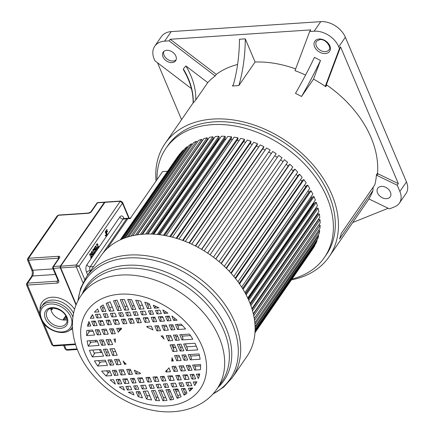 <?xml version="1.0" encoding="UTF-8"?>
<svg xmlns="http://www.w3.org/2000/svg" width="433" height="433" viewBox="0 0 433 433"><rect width="100%" height="100%" fill="white"/><g stroke="black" fill="none" stroke-linecap="round" stroke-linejoin="round"><path stroke-width="0.65" d="M320.496 60.506L314.445 57.367A66.893 8.249 -62.6 0 1 295.479 93.344L301.536 96.483A66.893 8.249 117.4 0 0 320.496 60.506L313.524 79.115A99.65 70.817 -145.4 0 1 325.74 86.681L326.839 85.09A0.687 0.487 34.6 0 1 326.514 84.375L340.565 46.883L339.472 48.474L325.416 85.967A0.687 0.487 -145.4 0 0 325.74 86.681M305.557 75.061A99.65 70.817 -145.4 0 0 294.997 70.666L309.676 31.501L314.158 31.198A20.616 14.652 34.6 0 1 338.763 46.802L339.472 48.474M156.037 181.07A99.65 70.817 34.6 0 1 165.092 143.518A99.65 70.817 34.6 0 1 212.868 119.07A99.65 70.817 34.6 0 1 313.979 165.899A99.65 70.817 34.6 0 1 329.123 256.72L368.396 199.819A99.65 70.817 -145.4 0 0 368.959 198.98M368.889 198.947A99.65 70.817 -145.4 0 0 373.024 190.455L339.521 239A99.65 70.817 -145.4 0 0 341.291 233.403L374.794 184.859A99.65 70.817 -145.4 0 0 376.45 174.716A0.687 0.487 -145.4 0 0 376.932 175.397L397.229 185.216L399.875 191.473A18.684 13.282 34.6 0 1 399.372 203.147A18.684 13.282 34.6 0 1 394.712 206.785L389.473 208.895L368.889 198.947M397.229 185.216L398.328 183.624L378.031 173.806A0.687 0.487 34.6 0 1 377.549 173.124A99.65 70.817 -145.4 0 0 326.839 85.09M301.536 96.483L313.524 79.115M295.652 68.912A99.65 70.817 -145.4 0 0 255.086 62.016L238.854 85.534A106.475 55.787 86.2 0 0 245.3 38.862L255.086 62.016M245.3 38.862L239.46 39.251A106.475 55.787 -93.8 0 1 233.441 84.435L232.44 86.015L238.854 85.534M329.123 256.72A99.65 70.817 34.6 0 1 291.463 279.87M324.371 257.554L326.293 254.772A96.213 68.376 -145.4 0 0 311.673 167.078A96.213 68.376 -145.4 0 0 214.054 121.862A96.213 68.376 -145.4 0 0 167.923 145.466L166.001 148.254A96.213 68.376 34.6 0 1 212.127 124.65A96.213 68.376 34.6 0 1 309.752 169.866A96.213 68.376 34.6 0 1 324.371 257.554A96.213 68.376 34.6 0 1 292.064 278.993M237.603 64.463A99.65 70.817 -145.4 0 0 216.273 74.384L170.207 39.262L169.108 40.854L164.632 41.151A20.616 14.652 34.6 0 0 154.743 46.212L161.336 36.659A20.616 14.652 -145.4 0 1 171.219 31.604L164.632 41.151M169.108 40.854L215.174 75.975L216.273 74.384M215.174 75.975A99.65 70.817 -145.4 0 0 207.748 82.611L185.865 65.924L183.348 68.928A66.893 46.959 -140 0 1 193.248 102.913L195.759 99.98L207.748 82.611M193.248 102.913L193.102 103.076C193.356 92.289 190.152 81.215 183.489 69.865L183.348 68.928M388.174 208.273L352.733 222.513M399.372 203.147L405.965 193.594A18.684 13.282 -145.4 0 0 406.468 181.925L345.355 37.254A20.616 14.652 -145.4 0 0 320.75 21.65L171.219 31.604M154.186 59.077A20.616 14.652 34.6 0 1 154.743 46.212M154.191 59.077L154.9 60.761L191.418 88.608M157.515 62.758L181.557 119.665M172.009 62.601A7.561 5.375 -145.4 0 0 175.63 60.75A7.561 5.375 -145.4 0 0 174.483 53.86A7.561 5.375 -145.4 0 0 166.813 50.304A7.561 5.375 -145.4 0 0 163.187 52.16A7.561 5.375 -145.4 0 0 164.34 59.05A7.561 5.375 -145.4 0 0 172.009 62.601M195.759 99.98A66.893 46.959 40 0 0 185.865 65.924M170.207 39.262L310.775 29.904L309.676 31.501M398.328 183.624L340.565 46.883M373.024 190.455A12.027 8.546 34.6 0 1 373.555 186.655M381.397 186.385A7.561 5.375 -145.4 0 0 377.771 188.236A7.561 5.375 -145.4 0 0 378.918 195.126A7.561 5.375 -145.4 0 0 386.593 198.682A7.561 5.375 -145.4 0 0 390.214 196.826A7.561 5.375 -145.4 0 0 389.067 189.935A7.561 5.375 -145.4 0 0 381.397 186.385M156.995 179.679A96.213 68.376 34.6 0 1 166.001 148.254M312.242 249.7L254.95 332.766M254.956 332.701L313.46 247.936L314.937 245.397L314.688 245.24M255.021 331.694L315.906 243.476L317.07 240.759L316.583 240.488M255.091 329.578L317.811 238.707L318.661 235.828L317.914 235.476M255.059 326.542L319.159 233.668L319.689 230.643L318.672 230.248M254.81 322.78L319.949 228.391L320.149 225.252L318.888 224.851L254.247 318.509M254.241 318.455L320.171 222.925L320.041 219.693L318.78 219.379L253.381 314.136M318.152 220.294L317.811 220.213M253.283 313.714L319.819 217.301L319.359 213.999L318.109 213.788L252.12 309.406M317.449 214.746L316.788 214.633M251.892 308.664L318.905 211.569L318.114 208.23L316.886 208.111L250.426 304.404M316.177 209.134L315.3 209.047A78.346 55.678 -145.4 0 0 315.262 208.906M250.041 303.409L317.421 205.772L316.317 202.411L315.116 202.39L248.282 299.23M314.353 203.494L313.676 203.483A78.346 55.678 -145.4 0 0 313.438 202.79M247.719 298.012L315.397 199.954L313.979 196.604L312.81 196.679L245.679 293.953M311.976 197.881L311.533 197.913A78.346 55.678 -145.4 0 0 311.029 196.771M244.921 292.556L312.832 194.157L311.116 190.839L309.99 191.013L242.621 288.632M309.07 192.355L308.881 192.382A78.346 55.678 -145.4 0 0 308.069 190.872M241.652 287.101L309.752 188.431L307.749 185.167L306.683 185.438L239.119 283.334M305.703 186.856A78.346 55.678 -145.4 0 0 304.588 185.124M237.934 281.699L306.185 182.807L303.906 179.63L302.905 179.993L235.184 278.11M301.969 181.351A78.346 55.678 -145.4 0 0 300.621 179.554M233.788 276.4L302.153 177.346L299.62 174.272L298.683 174.726L230.849 273.017M297.785 176.031A78.346 55.678 -145.4 0 0 296.21 174.207M229.23 271.258L297.682 172.069L294.916 169.13L294.061 169.671L226.134 268.087M293.184 170.938A78.346 55.678 -145.4 0 0 291.382 169.114M224.299 266.311L292.816 167.035L289.839 164.248L289.06 164.87L221.079 263.378M288.205 166.115A78.346 55.678 -145.4 0 0 286.175 164.313M219.022 261.613L287.588 162.272L284.416 159.658L215.71 258.918M282.884 161.585A78.346 55.678 -145.4 0 0 280.638 159.842M210.07 254.75L278.695 155.393L282.035 157.812L213.447 257.191M277.266 157.395A78.346 55.678 -145.4 0 0 274.868 155.766M207.678 253.126L276.2 153.704L272.725 151.496L204.143 250.864M271.323 153.526A78.346 55.678 -145.4 0 0 268.898 152.102M201.729 249.419L270.132 149.964L266.539 147.989L197.984 247.319M265.12 150.04A78.346 55.678 -145.4 0 0 262.734 148.838M195.619 246.074L263.594 147.593L263.876 146.63L260.19 144.898L191.689 244.158M258.745 146.993A78.346 55.678 -145.4 0 0 256.423 146.008M189.394 243.119L257.299 144.73L257.473 143.724L253.733 142.251L185.297 241.403M252.244 144.406A78.346 55.678 -145.4 0 0 250.009 143.632M183.105 240.564L250.913 142.316L250.983 141.266L247.205 140.065L178.867 239.081M245.663 142.3A78.346 55.678 -145.4 0 0 243.541 141.726M176.805 238.426L244.488 140.357L244.445 139.28L240.667 138.354L172.453 237.192M239.048 140.698A78.346 55.678 -145.4 0 0 237.067 140.319M170.542 236.71L238.063 138.879L237.912 137.781L234.156 137.137L166.104 235.741M232.445 139.621A78.346 55.678 -145.4 0 0 230.854 139.442L230.794 139.188M164.378 235.422L231.693 137.889L231.433 136.774L227.736 136.417L159.88 234.74M225.896 139.085A78.346 55.678 -145.4 0 0 224.776 139.047L224.619 138.565M158.364 234.556L225.431 137.391L225.057 136.271L221.447 136.211L153.839 234.166M219.439 139.112A78.346 55.678 -145.4 0 0 218.854 139.145L218.568 138.468M152.568 234.101L219.315 137.391L218.838 136.271L215.336 136.503L148.043 234.009M213.123 139.713L212.7 138.896M147.041 234.026L213.393 137.889L212.82 136.785L209.453 137.304L142.554 234.242M207.369 140.33L207.066 139.832M141.867 234.296L207.716 138.885L207.05 137.797L203.846 138.609L137.445 234.816M137.104 234.865L202.325 140.368L201.567 139.307L198.547 140.4L132.796 235.666M197.237 142.295L196.414 141.299L193.605 142.663L128.704 236.705M192.339 144.508L191.635 143.761L189.059 145.391L125.278 237.809M187.819 147.188L187.267 146.673L184.94 148.551L122.642 238.81M183.716 150.327L183.332 150.013L181.275 152.129L120.948 239.541M120.304 239.839L178.098 156.091L180.058 153.894M167.614 171.289L162.554 171.625L130.149 218.578A2.75 1.44 -93.8 0 1 130.912 218.07M254.988 332.263L314.937 245.397M255.069 330.595L317.07 240.759M255.097 327.927L318.661 235.828M254.95 324.447L319.689 230.643M254.523 320.339L320.149 225.252M253.738 315.76L320.041 219.693M252.536 310.829L319.359 213.999M250.88 305.649L318.114 208.23M315.3 209.047L250.09 303.528M248.759 300.302L316.317 202.411M313.676 203.483L248.006 298.629M246.161 294.868L313.979 196.604M311.533 197.913L245.489 293.601M243.092 289.401L311.116 190.839M308.881 192.382L242.54 288.502M239.563 283.967L307.749 185.167M235.59 278.619L303.906 179.63M231.2 273.407L299.62 174.272M226.421 268.373L294.916 169.13M221.29 263.567L289.839 164.248M215.84 259.021L284.416 159.658M210.108 254.777L278.695 155.393M207.613 253.083L276.2 153.704M201.561 249.321L270.132 149.964M195.343 245.933L263.876 146.63M188.999 242.945L257.473 143.724M182.585 240.369L250.983 141.266M176.155 238.226L244.445 139.28M169.758 236.526L237.912 137.781M164.583 235.46L230.854 139.442M163.458 235.265L231.433 136.774M158.824 234.61L224.776 139.047M157.303 234.448L225.057 136.271M153.293 234.134L218.854 139.145M151.355 234.053L218.838 136.271M145.683 234.064L212.82 136.785M140.346 234.448L207.05 137.797M135.421 235.146L201.567 139.307M130.993 236.088L196.414 141.299M127.167 237.17L191.635 143.761M124.06 238.253L187.267 146.673M121.803 239.168L183.332 150.013M120.542 239.725L179.874 153.758M112.358 370.426L114.469 375.427L118.106 375.184L115.995 370.183L112.358 370.426M107.952 360.002L110.15 365.203L113.787 364.959L111.59 359.758L107.952 360.002M103.444 349.323L106.247 355.964L109.885 355.72L107.081 349.079L103.444 349.323M99.541 340.084L101.739 345.285L105.376 345.047L103.178 339.845L99.541 340.084M95.222 329.859L97.333 334.861L100.97 334.617L98.859 329.621L95.222 329.859M91.59 321.27L93.501 325.795L97.144 325.551L95.233 321.026L91.59 321.27M90.335 318.298L94.015 318.152L92.532 314.639A62.173 44.182 -145.4 0 0 92.456 314.748A62.173 44.182 -145.4 0 0 90.335 318.298L91.433 316.707L90.378 318.39M125.862 386.458L127.356 390.003L131.746 389.711L130.252 386.166L125.862 386.458M122.734 379.059L124.644 383.584L129.034 383.292L127.123 378.767L122.734 379.059M118.902 369.988L121.018 374.989L125.408 374.697L123.291 369.695L118.902 369.988M114.501 359.563L116.699 364.765L121.088 364.472L118.891 359.271L114.501 359.563M109.987 348.89L112.797 355.531L117.186 355.239L114.382 348.597L109.987 348.89M106.085 339.651L108.282 344.852L112.672 344.56L110.48 339.358L106.085 339.651M101.766 329.426L103.882 334.428L108.272 334.135L106.161 329.134L101.766 329.426M98.139 320.831L100.05 325.356L104.44 325.064L102.529 320.539L98.139 320.831M95.428 314.418L96.922 317.957L101.311 317.665L99.817 314.125L95.428 314.418M94.464 312.139L98.87 311.879L97.625 308.935A62.173 44.182 -145.4 0 0 94.464 312.139M133.662 385.938L135.161 389.483L138.782 389.24L137.288 385.7L133.662 385.938M130.539 378.539L132.449 383.064L136.07 382.821L134.16 378.296L130.539 378.539M126.707 369.468L128.817 374.469L132.438 374.231L130.328 369.23L126.707 369.468M109.571 328.907L111.687 333.908L115.308 333.664L113.192 328.663L109.571 328.907M105.944 320.312L107.855 324.837L111.476 324.598L109.565 320.074L105.944 320.312M103.233 313.898L104.726 317.438L108.347 317.194L106.854 313.654L103.233 313.898M100.256 306.851L102.28 311.652L105.906 311.408L103.184 304.967A62.173 44.182 -145.4 0 0 100.256 306.851M140.785 385.467L142.278 389.007L146.803 388.704L145.309 385.164L140.785 385.467M137.656 378.063L139.567 382.588L144.092 382.29L142.181 377.765L137.656 378.063M113.062 319.841L114.972 324.366L119.497 324.063L117.587 319.538L113.062 319.841M110.35 313.422L111.849 316.961L116.369 316.664L114.875 313.119L110.35 313.422M106.134 303.436L109.403 311.175L113.922 310.872L110.112 301.85A62.173 44.182 -145.4 0 0 106.134 303.436M149.033 384.915L150.532 388.461L154.235 388.212L152.741 384.672L149.033 384.915M145.91 377.516L147.821 382.041L151.523 381.792L149.612 377.267L145.91 377.516M121.31 319.289L123.226 323.814L126.929 323.57L125.018 319.045L121.31 319.289M118.604 312.875L120.098 316.415L123.8 316.166L122.306 312.626L118.604 312.875M113.522 300.848L117.652 310.629L121.359 310.38L117.018 300.112A62.173 44.182 -145.4 0 0 113.522 300.848M156.08 384.45L157.58 387.99L161.596 387.724L160.102 384.179L156.08 384.45M152.952 377.046L154.868 381.57L158.884 381.305L156.973 376.78L152.952 377.046M128.357 318.823L130.273 323.348L134.29 323.078L132.379 318.553L128.357 318.823M125.646 312.404L127.145 315.944L131.161 315.679L129.667 312.133L125.646 312.404M120.266 299.668L124.699 310.158L128.72 309.887L124.287 299.398A62.173 44.182 -145.4 0 0 122.263 299.495A62.173 44.182 -145.4 0 0 120.266 299.668M163.441 383.957L164.935 387.497L168.643 387.254L167.149 383.714L163.441 383.957M160.313 376.558L162.229 381.083L165.931 380.834L164.02 376.309L160.313 376.558M135.718 318.331L137.629 322.856L141.337 322.612L139.426 318.082L135.718 318.331M133.007 311.912L134.506 315.457L138.208 315.208L136.714 311.668L133.007 311.912M127.724 299.398L132.06 309.665L135.767 309.422L131.632 299.641A62.173 44.182 -145.4 0 0 127.724 299.398M170.873 383.465L172.372 387.005L176.891 386.701L175.397 383.162L170.873 383.465M167.75 376.06L169.66 380.585L174.185 380.288L172.269 375.763L167.75 376.06M143.155 317.838L145.066 322.363L149.585 322.06L147.675 317.535L143.155 317.838M140.444 311.419L141.937 314.959L146.462 314.661L144.963 311.116L140.444 311.419M135.681 300.145L139.491 309.173L144.016 308.87L140.747 301.135A62.173 44.182 -145.4 0 0 135.681 300.145M178.894 382.929L180.393 386.469L184.014 386.231L182.515 382.691L178.894 382.929M175.771 375.53L177.682 380.055L181.303 379.811L179.392 375.287L175.771 375.53M171.939 366.459L174.05 371.46L177.671 371.222L175.56 366.221L171.939 366.459M154.803 325.897L156.914 330.899L160.535 330.655L158.424 325.654L154.803 325.897M151.171 317.302L153.087 321.827L156.708 321.589L154.798 317.059L151.171 317.302M148.465 310.883L149.959 314.428L153.58 314.185L152.086 310.645L148.465 310.883M144.79 302.196L147.512 308.637L151.133 308.399L149.109 303.598A62.173 44.182 -145.4 0 0 144.79 302.196M153.309 305.233L154.549 308.172L158.927 307.847A62.173 44.182 -145.4 0 0 153.309 305.233M161.385 313.665L159.891 310.125L155.496 310.418L156.995 313.957L161.385 313.665M164.513 321.07L162.597 316.539L158.207 316.832L160.118 321.362L164.513 321.07M168.34 330.135L166.229 325.134L161.839 325.427L163.95 330.428L168.34 330.135M172.745 340.56L170.548 335.358L166.158 335.651L168.356 340.852L172.745 340.56M177.254 351.239L174.45 344.598L170.061 344.89L172.864 351.531L177.254 351.239M181.156 360.478L178.959 355.276L174.569 355.569L176.767 360.77L181.156 360.478M185.476 370.702L183.365 365.701L178.975 365.993L181.086 370.994L185.476 370.702M189.107 379.292L187.197 374.767L182.802 375.059L184.718 379.584L189.107 379.292M191.819 385.711L190.32 382.171L185.93 382.463L187.424 386.003L191.819 385.711M190.103 374.572L192.014 379.097L195.651 378.859L193.74 374.334L190.103 374.572M186.271 365.506L188.382 370.507L192.025 370.264L189.914 365.263L186.271 365.506M181.871 355.082L184.063 360.283L187.706 360.04L185.508 354.838L181.871 355.082M177.357 344.403L180.16 351.044L183.803 350.8L180.999 344.159L177.357 344.403M173.454 335.164L175.652 340.365L179.294 340.127L177.097 334.925L173.454 335.164M169.135 324.939L171.251 329.941L174.889 329.702L172.778 324.701L169.135 324.939M165.509 316.35L167.419 320.875L171.057 320.631L169.146 316.106L165.509 316.35M162.808 309.958L164.291 313.47L167.89 313.135A62.173 44.182 -145.4 0 0 162.808 309.958M115.394 384.163L113.495 379.671L110.193 379.893A62.173 44.182 -145.4 0 0 115.394 384.163M101.674 371.135A62.173 44.182 -145.4 0 0 106.074 375.985L111.779 375.606L109.668 370.605L101.674 371.135M94.454 360.9A62.173 44.182 -145.4 0 0 97.744 366.026L107.46 365.382L105.262 360.18L94.454 360.9M89.496 350.254A62.173 44.182 -145.4 0 0 92.299 356.895L103.557 356.142L100.754 349.501L89.496 350.254M87.136 340.912A62.173 44.182 -145.4 0 0 88.24 346.184L99.049 345.464L96.851 340.262L87.136 340.912M86.827 330.422A62.173 44.182 -145.4 0 0 86.649 335.575L94.643 335.039L92.532 330.038L86.827 330.422M171.852 315.966L173.747 320.452L177.054 320.231A62.173 44.182 -145.4 0 0 171.852 315.966M185.573 328.988A62.173 44.182 -145.4 0 0 181.167 324.138L175.462 324.517L177.579 329.518L185.573 328.988M192.788 339.228A62.173 44.182 -145.4 0 0 189.497 334.097L179.782 334.741L181.979 339.943L192.788 339.228M197.746 349.875A62.173 44.182 -145.4 0 0 194.942 343.234L183.684 343.981L186.493 350.622L197.746 349.875M200.111 359.217A62.173 44.182 -145.4 0 0 199.007 353.94L188.198 354.659L190.396 359.861L200.111 359.217M200.414 369.706A62.173 44.182 -145.4 0 0 200.598 364.554L192.598 365.084L194.715 370.085L200.414 369.706M116.185 379.492L118.095 384.017L121.738 383.779L119.827 379.248L116.185 379.492M198.325 378.642A62.173 44.182 -145.4 0 0 199.737 373.933L196.43 374.15L198.325 378.642M88.917 321.486A62.173 44.182 -145.4 0 0 87.509 326.195L90.816 325.973L88.917 321.486M196.907 381.83L193.226 381.976L194.715 385.489A62.173 44.182 -145.4 0 0 194.79 385.375A62.173 44.182 -145.4 0 0 196.907 381.83M192.777 387.99L188.377 388.249L189.616 391.188A62.173 44.182 -145.4 0 0 192.777 387.99M186.991 393.278L184.961 388.477L181.34 388.715L184.063 395.161A62.173 44.182 -145.4 0 0 186.991 393.278M181.113 396.688L177.844 388.948L173.319 389.251L177.129 398.279A62.173 44.182 -145.4 0 0 181.113 396.688M173.72 399.28L169.59 389.5L165.888 389.743L170.223 400.016A62.173 44.182 -145.4 0 0 173.72 399.28M166.976 400.46L162.543 389.971L158.527 390.236L162.96 400.725A62.173 44.182 -145.4 0 0 164.984 400.628A62.173 44.182 -145.4 0 0 166.976 400.46M159.523 400.725L155.182 390.458L151.48 390.707L155.609 400.487A62.173 44.182 -145.4 0 0 159.523 400.725M151.566 399.978L147.75 390.95L143.231 391.253L146.495 398.993A62.173 44.182 -145.4 0 0 151.566 399.978M142.452 397.927L139.729 391.486L136.108 391.73L138.138 396.525A62.173 44.182 -145.4 0 0 142.452 397.927M133.938 394.896L132.693 391.957L128.32 392.276A62.173 44.182 -145.4 0 0 133.938 394.896M124.439 390.165L122.95 386.653L119.351 386.988A62.173 44.182 -145.4 0 0 124.439 390.165M162.743 335.878L161.092 335.986A30.927 21.98 34.6 0 1 164.123 339.153L162.743 335.878M173.352 360.998L171.971 357.723A30.927 21.98 34.6 0 1 171.701 361.106L173.352 360.998M146.782 326.428L147.123 327.234A30.927 21.98 34.6 0 1 152.93 329.978L151.306 326.13L146.782 326.428M170.553 371.693L168.924 367.839A30.927 21.98 34.6 0 1 165.687 371.189L166.028 371.996L170.553 371.693M116.694 328.43L118.317 332.284A30.927 21.98 34.6 0 1 121.554 328.934L121.213 328.133L116.694 328.43M140.46 373.695L140.124 372.894A30.927 21.98 34.6 0 1 134.311 370.145L135.94 373.998L140.46 373.695M113.89 339.131L115.275 342.4A30.927 21.98 34.6 0 1 115.546 339.017L113.89 339.131M124.498 364.245L126.155 364.137A30.927 21.98 34.6 0 1 123.118 360.976L124.498 364.245L125.207 363.222M232.386 377.522L246.794 356.651A88.657 63.007 -145.4 0 0 249.175 301.276A88.657 63.007 -145.4 0 0 176.751 238.41A88.657 63.007 -145.4 0 0 100.867 255.935L86.459 276.811A88.657 63.007 34.6 0 1 162.343 259.286A88.657 63.007 34.6 0 1 234.767 322.152A88.657 63.007 34.6 0 1 234.908 322.477A88.657 63.007 34.6 0 1 232.386 377.522L223.753 387.042L212.738 394.209M110.22 371.915L108.824 372.007A3.296 2.344 -145.4 0 0 108.163 372.136L107.936 372.461M101.999 352.451L95.049 352.911A2.511 1.786 -145.4 0 0 94.508 353.198L94.356 353.415M191.797 388.022A62.173 44.182 34.6 0 1 190.504 389.099M186.406 391.892A62.173 44.182 34.6 0 1 184.821 392.763M180.296 394.755A62.173 44.182 34.6 0 1 177.768 395.589M172.67 396.785A62.173 44.182 34.6 0 1 170.759 397.088M165.736 397.521A62.173 44.182 34.6 0 1 163.393 397.57M158.088 397.326A62.173 44.182 34.6 0 1 155.95 397.099M149.921 396.081A62.173 44.182 34.6 0 1 146.717 395.318M140.546 393.418A62.173 44.182 34.6 0 1 138.23 392.558M162.96 400.725L164.058 399.134L160.248 390.122M155.609 400.487L156.708 398.89L153.201 390.588M146.495 398.993L147.593 397.402L144.952 391.14M138.138 396.525L139.237 394.934L137.829 391.611M189.616 391.188L190.715 389.597L190.098 388.136M184.063 395.161L185.162 393.57L183.062 388.601M177.129 398.279L178.228 396.688L175.04 389.137M170.223 400.016L171.322 398.42L167.609 389.63M118.258 380.212L120.179 380.082M124.807 379.779L127.475 379.6M132.612 379.259L134.511 379.129M139.729 378.783L142.533 378.599M147.983 378.236L149.964 378.101M155.03 377.765L157.325 377.614M162.391 377.273L164.372 377.143M169.823 376.78L172.621 376.596M177.844 376.245L179.744 376.12M184.88 375.779L187.549 375.6M192.176 375.292L194.092 375.162M198.503 374.87L199.532 374.805M187.424 386.003L188.523 384.412L187.651 382.344M180.393 386.469L181.492 384.877L180.621 382.815M172.372 387.005L173.471 385.413L172.599 383.351M164.935 387.497L166.034 385.906L165.162 383.844M157.58 387.99L158.673 386.398L157.801 384.336M150.532 388.461L151.631 386.869L150.76 384.802M142.278 389.007L143.377 387.416L142.506 385.354M135.161 389.483L136.26 387.892L135.388 385.825M127.356 390.003L128.455 388.412L127.583 386.344M194.953 381.863L195.786 383.838M106.41 352.159L108.326 352.029M112.959 351.72L115.627 351.542M99.926 362.822L100.299 362.28A3.529 2.506 -145.4 0 1 100.494 362.048L105.901 361.69M110.312 361.398L112.228 361.268M116.861 360.96L119.53 360.781M114.631 371.617L116.547 371.492M121.17 371.162L123.849 371.005M128.98 370.664L130.88 370.54M174.212 367.655L176.112 367.525M181.248 367.184L183.917 367.005M188.544 366.697L190.466 366.572M194.877 366.28L200.614 365.896M176.929 356.96L179.598 356.781M184.231 356.478L186.147 356.348M190.558 356.056L199.386 355.466M172.805 344.706A30.927 21.98 -145.4 0 1 173.822 347.672L175.695 347.547M180.323 347.239L182.244 347.109M186.655 346.817L196.301 346.173M168.518 337.047L171.187 336.869M175.814 336.56L177.73 336.43M182.141 336.138L190.515 335.58M156.93 326.742A30.927 21.98 -145.4 0 1 157.444 327.067L158.976 326.964M164.112 326.623L166.781 326.444M171.414 326.136L173.33 326.006M177.741 325.713L182.385 325.405M93.663 321.99L95.585 321.86M100.212 321.551L102.881 321.373M108.017 321.032L109.917 320.907M115.135 320.555L117.938 320.371M123.389 320.009L125.37 319.879M130.436 319.538L132.731 319.386M137.791 319.051L139.778 318.915M145.228 318.553L148.026 318.369M153.25 318.022L155.149 317.892M160.28 317.551L162.949 317.373M167.582 317.07L169.498 316.94M121.191 328.133A30.927 21.98 -145.4 0 0 120.915 328.517L119.416 330.688M88.83 331.689A3.529 2.506 -145.4 0 1 89.393 331.591L93.084 331.348M97.495 331.056L99.411 330.926M104.044 330.617L106.713 330.444M111.849 330.098L113.744 329.973M118.967 329.627L120.206 329.545M90.502 342.649A2.869 2.041 -145.4 0 1 90.984 342.205L97.49 341.772M101.901 341.48L103.817 341.35M108.445 341.042L111.113 340.868M112.797 355.531L113.895 353.934L111.714 348.771M106.247 355.964L107.346 354.373L105.165 349.209M95.049 352.911L92.299 356.895M94.497 353.707A62.173 44.182 34.6 0 1 92.83 350.032M100.494 362.048L99.942 362.843A62.173 44.182 34.6 0 1 98.448 360.635M116.699 364.765L117.798 363.173L116.223 359.45M110.15 365.203L111.249 363.612L109.673 359.888M99.942 362.843L97.744 366.026M108.824 372.007L108.272 372.802A62.173 44.182 34.6 0 1 106.388 370.821M135.94 373.998L137.039 372.407L136.595 371.357M128.817 374.469L129.916 372.878L128.428 369.354M121.018 374.989L122.117 373.398L120.623 369.874M114.469 375.427L115.568 373.836L114.079 370.312M108.272 372.802L106.074 375.985M192.014 379.097L193.113 377.506L191.824 374.458M184.718 379.584L185.817 377.993L184.528 374.946M177.682 380.055L178.78 378.464L177.492 375.411M169.66 380.585L170.759 378.994L169.471 375.947M162.229 381.083L163.328 379.492L162.039 376.439M154.868 381.57L155.967 379.979L154.678 376.932M147.821 382.041L148.92 380.45L147.631 377.403M139.567 382.588L140.665 380.997L139.377 377.949M132.449 383.064L133.548 381.473L132.26 378.426M124.644 383.584L125.743 381.993L124.455 378.945M118.095 384.017L119.194 382.426L117.906 379.378M198.152 374.036L199.115 376.32M166.986 370.074L167.127 370.404L166.028 371.996M194.715 370.085L195.813 368.494L194.325 364.97M188.382 370.507L189.481 368.916L187.992 365.392M181.086 370.994L182.185 369.403L180.696 365.88M174.05 371.46L175.149 369.869L173.66 366.345M172.756 359.579L171.701 361.106M176.291 355.45L177.866 359.179L176.767 360.77M190.396 359.861L191.494 358.27L189.919 354.546M184.063 360.283L185.162 358.692L183.592 354.968M173.822 347.672L173.314 348.408M171.782 344.776L173.963 349.94L172.864 351.531M186.493 350.622L187.592 349.03L185.411 343.867M180.16 351.044L181.259 349.453L179.078 344.289M167.88 335.537L169.455 339.261L168.356 340.852M181.979 339.943L183.078 338.352L181.508 334.628M175.652 340.365L176.751 338.774L175.176 335.05M157.444 327.067L157.211 327.402M147.123 327.234L147.723 326.368M177.579 329.518L178.677 327.927L177.189 324.404M171.251 329.941L172.345 328.349L170.856 324.826M163.95 330.428L165.049 328.836L163.56 325.313M156.914 330.899L158.013 329.302L156.524 325.778M174.504 318.06L174.845 318.861L173.747 320.452M89.615 323.137L87.509 326.195M93.501 325.795L94.6 324.203L93.312 321.156M100.05 325.356L101.149 323.765L99.861 320.718M107.855 324.837L108.954 323.245L107.665 320.198M114.972 324.366L116.071 322.774L114.783 319.722M123.226 323.814L124.325 322.222L123.037 319.175M130.273 323.348L131.367 321.757L130.084 318.704M137.629 322.856L138.728 321.264L137.44 318.217M145.066 322.363L146.165 320.772L144.876 317.719M153.087 321.827L154.186 320.236L152.898 317.189M160.118 321.362L161.217 319.77L159.929 316.718M167.419 320.875L168.518 319.283L167.23 316.236M89.393 331.591L88.846 332.387A62.173 44.182 34.6 0 1 88.835 330.287M111.687 333.908L112.78 332.317L111.292 328.793M103.882 334.428L104.981 332.836L103.492 329.313M97.333 334.861L98.432 333.269L96.943 329.746M88.846 332.387L86.649 335.575M118.317 332.284L119.416 330.693L118.415 328.317M90.984 342.205L90.437 343.001A62.173 44.182 34.6 0 1 89.885 340.728M108.282 344.852L109.381 343.261L107.812 339.537M101.739 345.285L102.838 343.694L101.262 339.97M90.437 343.001L88.24 346.184M92.662 314.948L92.483 315.213A62.173 44.182 34.6 0 1 92.64 314.899M165.179 311.381L165.39 311.879L164.291 313.47M156.995 313.957L158.094 312.366L157.222 310.304M149.959 314.428L151.057 312.832L150.186 310.77M141.937 314.959L143.036 313.368L142.165 311.305M134.506 315.457L135.605 313.865L134.733 311.798M127.145 315.944L128.244 314.353L127.372 312.29M120.098 316.415L121.197 314.823L120.325 312.756M111.849 316.961L112.943 315.37L112.071 313.308M104.726 317.438L105.825 315.846L104.954 313.779M96.922 317.957L98.02 316.366L97.149 314.298M92.483 315.213L91.439 316.723M154.549 308.172L155.647 306.58L155.479 306.185M147.512 308.637L148.611 307.046L146.83 302.824M139.491 309.173L140.59 307.582L137.591 300.475M132.06 309.665L133.158 308.074L129.527 299.479M124.699 310.158L125.797 308.567L121.976 299.517M117.652 310.629L118.75 309.032L115.135 300.475M109.403 311.175L110.502 309.584L107.628 302.781M102.28 311.652L103.379 310.06L101.631 305.915M102.448 307.841L104.342 307.717M109.565 307.37L112.364 307.181M117.814 306.818L119.8 306.688M124.861 306.348L127.161 306.196M132.222 305.86L134.203 305.73M139.653 305.368L142.457 305.178M147.675 304.832L149.574 304.708M27.674 258.674L57.194 215.905L58.255 215.298L28.594 258.274L27.652 258.707M27.826 259.67L28.513 260.184L32.767 270.246A4.124 2.16 -93.8 0 1 32.535 275.989L27.593 283.15L26.651 283.588M58.536 256.282L58.574 258.209A1.375 0.644 -22.9 0 0 58.303 258.203L28.513 260.184A1.375 0.72 86.2 0 1 28.594 258.274L58.536 256.282A2.75 1.288 -22.9 0 1 59.619 257.727L53.573 266.479L60.409 266.024L104.348 202.357L97.517 202.812L91.477 211.564A2.75 1.288 -22.9 0 1 88.034 213.317L88.381 213.063M43.706 323.402L53.015 345.437L51.846 344.814L53.654 346.01L75.58 344.549M26.824 284.546L27.512 285.066L39.674 313.849M59.619 257.727A1.375 0.974 -145.4 0 0 58.958 258.063L52.918 266.815A1.375 0.974 34.6 0 1 53.573 266.479A1.375 0.72 86.2 0 0 53.497 268.395A1.375 0.644 157.1 0 1 52.783 268.135L57.979 280.432A1.375 0.644 -22.9 0 0 58.693 280.692A2.75 1.954 -145.4 0 1 57.297 283.085L57.129 282.219A1.375 0.72 -93.8 0 1 57.129 282.072A1.375 0.72 -93.8 0 1 57.378 281.169L57.941 280.351M64.463 345.29L66.292 349.62L65.123 349.003L66.936 350.2A1.375 0.72 86.2 0 1 66.292 349.62L77.101 348.901M67.001 319.7A11.339 8.059 34.6 0 1 51.516 311.462A11.339 8.059 34.6 0 1 50.775 308.502M51.873 308.28L52.296 309.286L51.879 309.893L51.24 308.388M65.729 315.846L63.121 319.63L63.283 320.014M51.635 309.33L52.296 309.286M64.62 320.063L66.455 317.405M65.973 316.301L63.705 319.586L63.9 320.057M63.705 319.586L63.121 319.63M89.891 254.999L90.416 254.014L90.795 254.263L90.789 258.182L92.029 256.39L91.877 256.033L90.914 257.429L91.109 254.615L90.789 253.586L90.096 253.781L89.669 254.745L89.912 255.313L89.663 255.015M92.381 255.346L91.455 253.998L91.325 252.114L92.018 251.919L92.554 252.526L92.77 254.739L93.176 254.268L92.965 252.845L92.197 251.546L91.736 251.519L91.325 252.114M92.684 255.324L93.095 254.728M93.809 253.803L93.869 250.274L93.436 249.635L94.021 249.587L93.934 253.051L94.897 251.66L95.049 252.017L93.809 253.803M93.247 249.284L94.021 249.587M93.961 249.446L93.55 249.121L93.117 249.408L92.759 251.189L93.441 249.635L92.949 249.668M94.318 247.665L95.736 251.021L95.531 251.319L94.351 248.537L94.356 249.332L94.118 248.764L94.318 247.665M96.088 249.976L95.163 248.623L95.033 246.745L95.725 246.545L96.261 247.151L96.478 249.37L96.884 248.894L96.673 247.476L95.904 246.177L95.444 246.144L95.033 246.745M96.391 249.955L96.803 249.359M97.393 247.698L98.605 246.285L98.756 246.642L97.517 248.434L97.728 244.217L97.062 243.806L96.38 245.479L97.144 244.266L97.577 244.899M97.642 247.676L97.836 244.867M105.138 235.552L105.343 235.254L105.82 235.601L106.274 234.708L105.235 231.85L105.441 231.552L106.523 235.038L105.966 236.077L105.138 235.552M106.675 232.64L107.13 234.507L105.717 231.152L106.951 229.36L107.13 229.788L106.101 231.282L106.491 232.207L107.384 230.919L107.568 231.346L106.35 232.662M82.974 282.722L76.278 266.88A1.375 0.72 -93.8 0 1 76.354 264.964L79.087 266.127L76.278 266.88L60.739 267.913L76.24 304.61M129.223 218.183L122.49 202.238L122.479 203.256L120.293 201.296L104.759 202.33L60.82 265.997A1.375 0.72 86.2 0 0 60.739 267.913L60.615 267.767A1.099 0.574 86.2 0 1 60.68 266.235L76.354 264.964L120.293 201.296A1.375 0.72 -93.8 0 1 120.677 201.042A1.375 0.72 -93.8 0 1 120.699 201.042M130.479 218.102L128.574 218.227A2.75 1.44 86.2 0 0 127.811 218.735L107.211 248.585M90.264 253.624L90.789 253.586M90.226 253.657L90.941 253.825M90.356 253.862L91 253.965M90.806 254.317L91.087 254.301M90.416 254.003L89.929 254.047M91.612 256.417L92.029 256.39M89.842 254.214L90.21 254.193M89.745 254.409L90.075 254.388M91.672 251.584L92.197 251.546M91.639 251.616L92.386 251.735M92.034 251.93L92.51 251.898M92.381 252.228L92.694 252.206M92.694 252.867L92.965 252.845M92.435 254.929L92.922 255.097M92.402 254.923L91.926 254.956L92.565 254.918L91.661 253.819L91.655 252.103M91.401 251.952L91.856 251.925M91.774 254.718L92.083 254.696M91.601 254.333L91.872 254.317M92.862 249.836L93.23 249.814M92.765 250.036L93.095 250.014M93.284 249.246L93.809 249.208M93.826 249.944L94.107 249.922M94.632 252.044L95.049 252.017M95.412 251.043L95.736 251.021M95.379 246.209L95.904 246.177M95.347 246.242L96.094 246.361M95.742 246.556L96.218 246.529M96.088 246.853L96.402 246.832M96.402 247.492L96.673 247.476M96.142 249.554L96.629 249.727M96.11 249.554L95.628 249.587L96.272 249.549L95.368 248.445L95.363 246.729M95.108 246.583L95.563 246.55M95.482 249.343L95.79 249.327M95.309 248.964L95.579 248.948M96.656 244.299L97.728 244.217M96.57 244.466L96.938 244.439M96.472 244.661L96.803 244.64M96.992 243.871L97.517 243.839M96.954 243.909L97.669 244.071M97.533 244.569L97.815 244.553M98.34 246.669L98.756 246.642M105.165 235.514L105.5 235.492M106.053 233.782L106.372 233.76M106.199 234.188L106.491 234.166M106.269 234.572L106.545 234.556M106.209 235.059L106.523 235.038M106.031 235.406L106.448 235.379M105.782 235.601L106.307 235.698M105.722 235.741L106.172 235.898M105.663 236.099L105.966 236.077M107.016 234.231L107.335 234.21M106.632 229.826L107.13 229.788M105.776 231.303L106.101 231.282M106.172 232.229L106.491 232.207M107.07 231.379L107.568 231.346M319.143 39.019A8.936 6.349 -145.4 0 0 314.618 46.791A8.936 6.349 -145.4 0 0 325.28 53.551A8.936 6.349 -145.4 0 0 329.805 45.779A8.936 6.349 -145.4 0 0 319.143 39.019M316.539 41.195A7.561 5.375 -145.4 0 0 317.687 48.085A7.561 5.375 -145.4 0 0 325.362 51.635A7.561 5.375 -145.4 0 0 328.983 49.784C331.851 48.442 326.217 38.569 319.781 39.592L316.539 41.195M377.549 173.124L376.45 174.716M233.371 84.662L232.44 86.015M314.158 31.198L320.75 21.65M345.355 37.254L338.763 46.802M399.875 191.473L406.468 181.925M378.031 173.806L376.932 175.397M325.416 85.967L326.514 84.375M163.842 51.435A7.561 5.375 -145.4 0 0 165.882 57.952A7.561 5.375 -145.4 0 0 173.103 61.01A7.561 5.375 -145.4 0 0 176.079 59.884M178.613 376.196A76.971 54.704 34.6 0 1 177.768 376.066M202.157 346.568A68.685 48.81 -145.4 0 0 201.994 346.178A68.685 48.81 34.6 0 0 120.228 294.186A68.685 48.81 34.6 0 0 85.09 353.561A68.685 48.81 -145.4 0 0 85.252 353.95A68.685 48.81 34.6 0 0 167.019 405.938A68.685 48.81 34.6 0 0 202.157 346.568M219.363 337.908A82.427 58.579 34.6 0 1 216.955 388.926L221.669 382.095A82.427 58.579 -145.4 0 0 223.883 330.612A82.427 58.579 -145.4 0 0 223.747 330.292A82.427 58.579 -145.4 0 0 156.362 272.103A82.427 58.579 -145.4 0 0 85.988 288.454L81.274 295.284A82.427 58.579 34.6 0 1 151.826 278.987A82.427 58.579 34.6 0 1 219.168 337.442A82.427 58.579 34.6 0 1 219.363 337.908M82.178 293.98A83.45 59.305 34.6 0 1 151.848 267.61A83.45 59.305 34.6 0 1 226.053 328.144A83.45 59.305 34.6 0 1 226.188 328.463A83.45 59.305 34.6 0 1 217.853 387.622M213.02 393.9A87.634 62.282 -145.4 0 0 232.597 324.62A87.634 62.282 -145.4 0 0 232.461 324.295A87.634 62.282 -145.4 0 0 146.446 258.842A87.634 62.282 -145.4 0 0 78.021 300.729M170.553 391.784A62.947 44.734 34.6 0 1 168.54 391.833M163.252 391.643A62.947 44.734 34.6 0 1 160.789 391.4M116.136 370.513A62.947 44.734 34.6 0 1 115.784 370.199M101.041 352.516A62.947 44.734 34.6 0 1 99.373 349.593M95.839 341.881A62.947 44.734 34.6 0 1 95.292 340.365M185.167 388.964A62.947 44.734 34.6 0 1 183.462 389.554M178.629 390.81A62.947 44.734 34.6 0 1 175.944 391.28M88.034 213.317L58.255 215.298A1.375 0.72 86.2 0 1 58.634 215.044L88.419 213.063L90.816 211.905A1.375 0.974 34.6 0 1 91.477 211.569M58.515 258.707L58.168 256.85A1.375 0.72 -93.8 0 1 58.379 256.287M60.582 267.821L53.497 268.395L58.693 280.692M76.035 305.119L60.333 267.94A1.375 0.72 -93.8 0 1 60.409 266.024L60.636 266.143M104.575 202.476L104.348 202.357A1.375 0.72 -93.8 0 1 104.732 202.103A1.375 0.72 -93.8 0 1 104.916 202.135L97.896 202.557A1.375 0.72 86.2 0 0 97.517 202.812A1.375 0.974 -145.4 0 0 96.857 203.153A1.375 1.375 0 0 1 97.896 202.557M53.654 346.01A1.375 0.72 86.2 0 1 53.015 345.437L75.391 343.948M57.297 283.085L27.512 285.066A1.375 0.72 86.2 0 1 27.593 283.15L57.378 281.169A1.375 0.974 34.6 0 0 58.038 280.833L57.979 280.432M69.745 330.098A20.616 14.652 -145.4 0 0 72.549 328.853M74.59 309.33A20.616 14.652 -145.4 0 0 52.94 297.195A20.616 14.652 -145.4 0 0 40.08 309.627M55.456 274.462L32.535 275.989A2.062 1.467 -145.4 0 0 31.544 276.498C32.54 274.262 32.589 272.048 31.69 269.856A2.062 0.969 -22.9 0 0 32.767 270.246L53.102 268.893M47.424 310.748A11.339 8.059 -145.4 0 0 47.121 317.833A11.339 8.059 -145.4 0 0 47.262 318.158A11.339 8.059 -145.4 0 0 56.566 325.925A11.339 8.059 -145.4 0 0 66.092 323.63C67.223 322.601 67.294 320.393 66.298 317.005C63.499 309.13 50.179 305.362 47.424 310.748M67.012 317.265A12.714 9.033 -145.4 0 0 51.841 307.647A12.714 9.033 -145.4 0 0 45.405 318.704A12.714 9.033 -145.4 0 0 60.577 328.328A12.714 9.033 -145.4 0 0 67.012 317.265M41.606 318.959A17.179 12.211 34.6 0 1 50.304 304.009A17.179 12.211 34.6 0 1 70.812 317.016A17.179 12.211 34.6 0 1 62.114 331.959A17.179 12.211 34.6 0 1 41.606 318.959M73.561 313.4A18.554 13.185 -145.4 0 0 58.32 300.865A18.554 13.185 -145.4 0 0 42.862 304.659L41.487 306.651A18.554 13.185 34.6 0 1 57.367 302.981A18.554 13.185 34.6 0 1 72.528 316.139A18.554 13.185 34.6 0 1 72.625 316.371A18.554 13.185 34.6 0 1 72.917 317.151M72.452 327.056A18.554 13.185 34.6 0 1 72.03 327.727C65.984 337.561 45.519 331.169 40.891 318.699C39.04 314.163 39.235 310.147 41.487 306.651M76.213 304.686L60.674 267.908M76.181 304.756L60.598 267.859L60.685 266.068L105.138 202.076A1.375 0.72 86.2 0 0 104.759 202.33L104.613 202.547M128.801 218.21L122.479 203.256L79.087 266.127L84.738 279.491M87.71 274.998L86.595 272.368A5.499 2.879 86.2 0 1 86.903 264.715L119.86 216.965A5.499 2.879 86.2 0 1 123.946 218.254L124.06 218.53M102.908 253.208L126.647 218.811L123.14 219.044L90.183 266.793L93.523 266.571M86.903 264.715A2.75 1.954 -145.4 0 0 90.183 266.793A2.75 1.44 86.2 0 0 90.032 270.625L90.297 271.253M127.583 219.066A1.375 0.974 -145.4 0 0 126.647 218.811A2.75 1.44 -93.8 0 1 127.405 218.302L123.903 218.535A2.75 1.44 86.2 0 0 123.14 219.044A2.75 1.954 34.6 0 1 119.86 216.965M130.149 218.578L127.811 218.735M123.946 218.254A2.75 1.288 -22.9 0 0 123.784 218.541M90.762 270.576L90.032 270.625A2.75 1.288 -22.9 0 0 86.595 272.368M165.092 143.518L193.107 102.93M81.274 295.284C71.261 309.243 69.161 330.244 78.081 351.336C89.815 379.871 120.856 404.325 152.313 410.219C178.288 415.615 204.295 407.734 216.955 388.926M86.459 276.811L80.625 288.259L77.832 301.103M109.906 360.429L110.74 361.366M132.46 378.891L133.039 379.227M167.755 389.981L169.823 390.052M175.354 389.873L178.104 389.57M27.674 258.68L27.533 260.022L31.69 269.856M59.018 258.463L58.958 258.063M52.918 266.815A1.375 1.375 0 0 0 52.783 268.135M90.816 211.905L96.857 203.153M51.841 344.814L26.532 284.903L26.673 283.555L31.544 276.498M77.334 349.507L66.936 350.2M65.123 349.003L63.581 345.35M72.457 327.11L72.03 327.727M57.194 215.905L58.634 215.044M105.138 202.076L120.677 201.042L122.49 202.238M128.119 218.405L127.405 218.302M123.903 218.535L123.281 218.4L123.502 218.681"/></g></svg>
